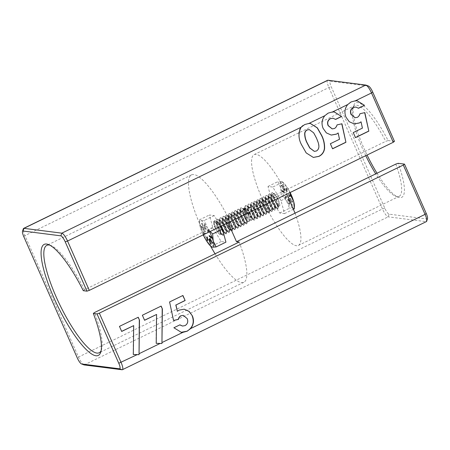 <?xml version="1.0" encoding="UTF-8"?>
<svg xmlns="http://www.w3.org/2000/svg" width="450" height="450" viewBox="0 0 450 450"><rect width="100%" height="100%" fill="white"/><g stroke="black" fill="none" stroke-linecap="round" stroke-linejoin="round"><path stroke-width="0.34" stroke-dasharray="2.25 1.69" d="M365.76 155.683A50.512 12.161 64 0 1 352.839 108.287A50.512 12.161 64 0 1 354.859 105.542A50.512 12.161 64 0 1 356.833 105.266A50.512 12.161 64 0 1 385.762 141.328L388.103 140.546A52.526 12.651 -116 0 0 357.789 102.589A52.526 12.651 -116 0 0 353.632 105.728A52.526 12.651 -116 0 0 367.082 155.042M377.016 173.244A52.526 12.651 -116 0 0 398.205 197.213A52.526 12.651 -116 0 0 399.69 197.601A52.526 12.651 -116 0 0 398.149 163.311M395.803 164.093A50.512 12.161 64 0 1 399.105 196.363A50.512 12.161 64 0 1 397.131 196.639A50.512 12.161 64 0 1 395.702 196.262A50.512 12.161 64 0 1 375.733 173.874M101.121 350.674A59.743 14.389 -116 0 0 101.576 349.509A59.743 14.389 -116 0 0 94.511 312.531M214.987 222.463A6.744 1.626 -116 0 0 214.723 222.502A6.744 1.626 -116 0 0 215.994 228.803A6.744 1.626 -116 0 0 220.371 234.669A6.744 1.626 -116 0 0 220.635 234.63A6.744 1.626 -116 0 0 219.364 228.33A6.744 1.626 -116 0 0 214.987 222.463M278.938 206.134A6.744 1.626 64 0 1 274.562 200.267A6.744 1.626 64 0 1 273.291 193.967A6.744 1.626 64 0 1 273.555 193.933A6.744 1.626 64 0 1 277.931 199.794A6.744 1.626 64 0 1 279.202 206.094A6.744 1.626 64 0 1 278.938 206.134M83.295 290.694L84.471 289.761L229.134 219.279A59.743 14.389 -116 0 0 193.849 174.538A59.743 14.389 -116 0 0 191.514 174.859A59.743 14.389 -116 0 0 210.51 245.976M215.049 253.8A59.743 14.389 -116 0 0 241.509 282.6A59.743 14.389 -116 0 0 243.844 282.274A59.743 14.389 -116 0 0 239.175 242.049M295.065 213.171A50.512 12.161 64 0 1 298.373 245.441A50.512 12.161 64 0 1 296.398 245.717A50.512 12.161 64 0 1 263.616 201.797A50.512 12.161 64 0 1 254.121 154.626A50.512 12.161 64 0 1 256.095 154.35A50.512 12.161 64 0 1 285.024 190.406L385.762 141.328M327.594 80.291A8.393 2.019 -116 0 0 328.905 87.531L382.455 208.952A8.393 2.019 -116 0 0 388.17 216.838L426.043 221.659A8.393 2.019 -116 0 0 426.369 221.614M83.964 364.871A8.393 2.019 64 0 1 78.491 357.047L24.936 235.626A8.393 2.019 64 0 1 23.293 228.842M427.5 218.604A6.379 1.536 64 0 1 426.994 218.981L389.126 214.161A6.379 1.536 64 0 1 384.784 208.164L331.228 86.749A6.379 1.536 64 0 1 330.486 81.208L368.359 86.029A6.379 1.536 64 0 1 368.539 86.079M388.103 140.546L394.453 141.351M286.701 194.203L285.024 190.406L226.457 218.942L228.133 222.739M84.471 289.761A59.743 14.389 -116 0 0 50.878 245.458A59.743 14.389 -116 0 0 49.686 245.104M229.134 219.279L226.457 218.942M173.379 320.468L169.583 301.967M169.391 301.944L182.914 295.476M177.176 311.271L179.049 310.123M178.858 310.101L184.112 309.178M181.176 332.297L173.897 327.763M173.706 327.741L179.899 324.838M182.424 326.031L185.124 325.598M184.939 325.575C187.493 323.871 188.184 321.542 187.003 318.589L187.189 318.611M187.003 318.589L183.195 315.371M144.411 320.265L142.369 315.231M142.178 315.202L161.139 306.084M156.032 343.322L156.398 314.421M121.506 331.419L119.464 326.385M119.278 326.363L138.24 317.239M133.132 354.482L133.498 325.581M313.251 157.421L306.022 152.91L301.866 145.311M301.674 145.288C298.339 138.892 296.348 128.059 304.526 124.526L304.706 124.549M304.526 124.526L310.258 123.441M314.291 151.346L316.221 150.981C320.968 148.067 317.751 141.711 316.164 137.807L313.515 132.84L309.212 129.6M332.139 128.874L334.266 128.481C335.61 127.665 336.476 126.456 336.864 124.853L341.938 123.778M332.404 148.77L330.362 143.736M330.171 143.713L339.531 139.269M339.339 139.241L337.95 132.947M331.206 135.067L326.177 132.862L323.145 128.407M322.954 128.379C320.586 121.793 322.296 116.679 328.089 113.051L328.264 113.074M328.089 113.051L334.232 111.954M335.419 119.407L332.91 118.209M355.044 117.714L357.165 117.321C358.509 116.505 359.376 115.301 359.764 113.698L364.843 112.618M355.303 137.61L353.261 132.576M353.076 132.553L362.43 128.109M362.244 128.087L360.855 121.787M354.111 123.907L349.082 121.708L346.044 117.248M345.859 117.225C343.491 110.633 345.201 105.525 350.989 101.891L351.163 101.914M350.989 101.891L357.137 100.8M358.318 108.248L355.809 107.055M241.054 207.962L240.654 208.041L239.996 210.144L241.301 215.601L243.996 221.237L245.903 223.644L246.904 223.661L246.977 221.839L244.935 216.743L241.509 211.466L239.856 209.824L238.489 209.205L237.724 209.464L237.06 211.162L238.371 217.029L241.065 222.66L242.972 225.067L243.979 225.084L244.046 223.268L242.01 218.166L238.584 212.889L236.925 211.252L235.164 210.713L234.129 212.586L235.446 218.458L238.14 224.089L240.041 226.496L241.048 226.513L241.121 224.696L239.079 219.594L235.654 214.318L233.994 212.681L232.633 212.062L231.868 212.321L231.21 214.425L232.515 219.881L235.209 225.518L237.116 227.925L238.123 227.942L238.191 226.119L236.154 221.023L232.729 215.747L231.069 214.104L229.708 213.486L228.943 213.744L228.274 215.443L229.59 221.31L232.284 226.941L234.186 229.348L234.827 229.545L235.429 228.752L235.266 227.548L233.224 222.446L229.798 217.17L228.139 215.533L226.778 214.914L226.013 215.173L225.354 217.282L226.659 222.739L229.354 228.369L231.261 230.777L231.896 230.974L232.498 230.181L232.335 228.971L230.293 223.875L226.868 218.599L225.214 216.956L223.847 216.343L223.082 216.602L222.424 218.706L223.729 224.162L226.423 229.798L228.33 232.206L229.337 232.222L229.404 230.4L227.368 225.304L223.942 220.028L222.283 218.385L220.922 217.766L220.157 218.025L219.493 220.134L220.804 225.591L223.498 231.221L225.399 233.629L226.041 233.826L226.643 233.032L226.479 231.829L224.438 226.727L221.012 221.451L219.352 219.814L217.991 219.195L217.226 219.454L216.568 221.563L217.873 227.019L220.567 232.65L222.474 235.058L223.116 235.254L223.712 234.461L223.549 233.252L221.513 228.156L218.087 222.879L216.428 221.237L214.701 220.798C213.941 220.809 213.587 221.541 213.638 222.986L213.632 222.576L213.638 222.986C214.228 220.208 216.157 222.143 219.431 228.791L221.034 232.521L221.062 233.826L219.291 231.846L217.389 227.632L216.518 223.363L217.401 221.878L219.729 223.504L222.362 227.362L223.965 231.092L223.987 232.403L222.221 230.417L220.32 226.204L219.448 221.934L220.326 220.455L222.654 222.075L225.287 225.934L226.89 229.663L226.918 230.974L225.146 228.994L223.251 224.775L222.373 220.506L223.256 219.026L225.585 220.652L228.218 224.511L229.821 228.24L229.843 229.545L228.077 227.565L226.176 223.352L225.304 219.083L226.181 217.597L228.516 219.223L231.143 223.082L232.751 226.811L232.774 228.122L231.002 226.136L229.106 221.923L228.234 217.654L229.112 216.174L231.441 217.8L234.073 221.659L235.676 225.382L235.704 226.693L233.933 224.713L232.031 220.494L231.159 216.231L232.042 214.746L234.371 216.371L237.004 220.23L238.607 223.959L238.629 225.27L236.863 223.284L234.962 219.071L234.09 214.802L234.968 213.317L237.296 214.942L239.929 218.801L241.532 222.531L241.56 223.841L239.788 221.861L237.893 217.643L237.015 213.559L237.583 211.961L240.227 213.519L242.859 217.378L244.463 221.102L244.485 222.412L242.719 220.433L240.817 216.214L239.946 212.13L240.514 210.532L243.157 212.091L245.784 215.949L247.393 219.679L247.416 220.989L245.644 219.004L243.748 214.791L242.876 210.707L243.754 209.036L246.634 211.326C245.492 209.734 244.547 208.851 243.787 208.671L242.888 209.947L244.794 216.602L248.136 221.692L249.036 221.619L247.292 215.55L244.074 210.218C242.848 208.766 241.841 208.018 241.054 207.962M244.074 210.218A8.393 2.019 -116 0 0 241.656 207.844A8.393 2.019 -116 0 0 241.419 207.782L240.654 208.041M246.634 211.326A6.21 1.496 64 0 1 248.422 214.667A6.21 1.496 64 0 1 248.788 215.544L243.197 208.71L241.419 207.782C237.673 207.163 244.288 223.515 246.651 223.672L246.904 223.661M215.066 220.624C213.581 221.006 213.666 223.554 215.314 228.268A8.393 2.019 64 0 1 213.638 222.986M225.782 233.837C228.555 234.934 220.961 219.054 217.626 219.375L217.226 219.454M217.991 219.195C214.245 218.576 220.866 234.928 223.222 235.086L223.481 235.074M228.713 232.408C231.486 233.505 223.892 217.631 220.556 217.946L220.157 218.025M220.922 217.766C217.17 217.148 223.791 233.499 226.153 233.657L226.406 233.646M231.643 230.985C234.416 232.076 226.817 216.203 223.481 216.518L223.082 216.602M223.847 216.343C220.101 215.719 226.721 232.076 229.078 232.234L229.337 232.222M234.568 229.556C237.341 230.653 229.748 214.774 226.412 215.094L226.013 215.173M226.778 214.914C223.031 214.296 229.646 230.648 232.009 230.805L232.262 230.794M237.499 228.127C240.272 229.224 232.672 213.351 229.343 213.666L228.943 213.744M229.708 213.486C225.956 212.867 232.577 229.219 234.934 229.376L235.192 229.365M240.429 226.704C243.197 227.801 235.603 211.922 232.268 212.237L231.868 212.321M232.633 212.062C228.887 211.444 235.507 227.796 237.864 227.953L238.123 227.942M243.354 225.276C246.127 226.373 238.534 210.493 235.198 210.814L234.799 210.893M235.564 210.634C231.812 210.015 238.433 226.367 240.795 226.524L241.048 226.513M246.285 223.852C249.058 224.944 241.459 209.07 238.123 209.385L237.724 209.464M238.489 209.205C234.743 208.586 241.363 224.938 243.72 225.096L243.979 225.084M222.857 235.266C225.63 236.357 218.031 220.483 214.701 220.798M249.306 219.611A5.872 1.412 -116 0 0 249.773 219.263A5.872 1.412 -116 0 0 248.619 214.509A5.872 1.412 -116 0 0 244.789 209.031A5.872 1.412 -116 0 0 244.62 208.986A5.872 1.412 -116 0 0 245.306 214.088A5.872 1.412 -116 0 0 249.306 219.611A5.872 1.412 64 0 1 249.137 219.566A5.872 1.412 64 0 1 245.306 214.088A5.872 1.412 64 0 1 244.153 209.34A5.872 1.412 64 0 1 244.62 208.986A5.872 1.412 64 0 1 248.619 214.509A5.872 1.412 64 0 1 249.306 219.611M244.789 209.031L243.787 208.671M201.409 227.329L201.302 226.738L203.906 230.468L201.409 227.329L201.994 227.042L204.356 230.085L204.244 229.494L201.887 226.451L201.994 227.042M201.611 223.83L204.103 228.651L201.611 223.83L202.196 223.543L204.587 227.914L202.196 223.543M204.193 225.051L205.599 229.483L204.193 225.051L204.778 224.764L206.19 229.011L204.778 224.764M207.945 230.422L208.361 231.182L207.703 232.571L207.304 231.795L207.945 230.422L208.53 230.136L207.889 231.514L208.288 232.29L208.946 230.895L208.53 230.136M209.644 235.401L209.942 236.166L212.018 237.909L211.703 237.144L209.644 235.401M210.178 238.292L212.979 243.084L210.178 238.292M209.278 238.815L211.365 244.029L209.278 238.815M207.36 236.728L207.523 239.58L207.934 240.289L207.36 236.728M219.431 228.791L220.826 233.657L220.523 234.006L218.925 232.026L217.024 227.807L216.152 223.723L216.72 222.126L218.199 222.576L221.991 227.542L223.757 232.234L223.453 232.577L221.85 230.597L219.954 226.384L219.083 222.294L219.96 220.629L222.289 222.255L224.921 226.114L226.682 230.805L226.378 231.154L224.781 229.168L222.879 224.955L222.007 220.871L222.891 219.206L225.219 220.832L227.852 224.691L229.455 228.414L229.477 229.725L227.711 227.745L225.81 223.526L224.938 219.442L225.816 217.778L228.15 219.403L230.777 223.262L232.386 226.991L232.408 228.302L230.636 226.316L228.741 222.103L227.869 218.019L228.746 216.349L231.075 217.974L233.708 221.833L235.311 225.562L235.339 226.873L233.567 224.893L231.666 220.674L230.794 216.591L231.671 214.926L234.006 216.551L236.632 220.41L238.241 224.134L238.264 225.444L236.492 223.464L234.596 219.246L233.724 215.162L234.287 213.564L235.772 214.014L236.931 215.123L239.563 218.981L241.166 222.711L241.194 224.021L239.422 222.036L237.521 217.822L236.649 213.739L237.218 212.141L238.697 212.586L239.861 213.694L242.494 217.553L244.097 221.282L244.119 222.593L242.353 220.612L240.452 216.394L239.58 212.31L240.143 210.713L241.627 211.157L242.792 212.271L245.419 216.129L247.028 219.853L247.05 221.164L245.278 219.184L243.382 214.971L242.511 210.881L243.073 209.284L244.558 209.734L245.717 210.842L248.788 215.544M220.736 226.339L214.211 215.589L209.43 214.982L212.895 227.959L221.147 241.543L225.928 242.151M220.669 232.695L220.821 233.972L218.88 233.933L215.314 228.268M214.211 215.589L204.379 220.382L200.841 220.635L199.592 219.774L209.43 214.982M210.167 231.491L207.354 227.734L204.379 220.382M221.147 241.543L211.309 246.336L211.646 246.887M212.895 227.959L203.057 232.751L206.038 240.103L211.309 246.336M199.592 219.774L200.183 226.822L203.057 232.751M203.231 234.866A14.681 3.538 64 0 1 200.183 226.822A14.681 3.538 64 0 1 199.524 222.666A14.681 3.538 64 0 1 200.841 220.635A14.681 3.538 64 0 1 207.354 227.734A14.681 3.538 64 0 1 209.582 231.773M204.885 234.062L203.681 233.91L203.316 233.117L204.739 233.291L205.121 233.949M204.272 233.623L205.695 233.803L205.324 233.004L203.901 232.83L204.272 233.623L203.681 233.91M251.494 220.438C250.183 219.921 248.563 217.457 246.634 213.053L245.121 207.653C245.07 206.201 245.419 205.47 246.178 205.464L247.539 206.078L249.199 207.72L252.624 212.996L254.666 218.093L254.829 219.302L254.334 219.926C251.977 219.769 245.357 203.417 249.109 204.036L250.47 204.654L252.129 206.291L255.555 211.567L257.591 216.669L257.754 217.873L257.265 218.498C254.908 218.34 248.287 201.988 252.034 202.607L253.395 203.226L255.054 204.868L258.48 210.144L260.522 215.241L260.685 216.45L260.196 217.074C257.833 216.917 251.213 200.565 254.964 201.184L256.326 201.803L257.985 203.439L261.411 208.716L263.447 213.817L263.61 215.021L263.121 215.646C260.764 215.488 254.143 199.136 257.889 199.755L259.256 200.374L260.91 202.011L264.336 207.287L266.377 212.389L266.541 213.593L266.051 214.217C263.689 214.059 257.074 197.708 260.82 198.326L262.181 198.945L263.841 200.588L267.266 205.864L269.308 210.96L269.471 212.169L268.976 212.794C266.619 212.636 259.999 196.284 263.751 196.903L265.112 197.522L266.771 199.159L270.197 204.435L272.233 209.537L272.396 210.741L271.907 211.365C269.55 211.208 262.929 194.856 266.676 195.474L268.037 196.093L269.696 197.73L273.122 203.006L275.164 208.108L275.327 209.312L274.838 209.942C272.475 209.779 265.854 193.427 269.606 194.051L270.968 194.664L272.627 196.307L276.053 201.583L278.089 206.679L278.252 207.889L277.762 208.513C275.406 208.356 268.785 192.004 272.531 192.623L273.898 193.241L275.552 194.878L274.185 193.455L272.756 194.271L274.494 199.811L276.396 204.024L278.162 206.004L278.139 204.699L276.536 200.97L273.904 197.111L272.739 196.003L271.26 195.553L270.692 197.151L271.564 201.234L273.465 205.453L275.237 207.433L275.209 206.123L273.606 202.393L270.973 198.534L269.814 197.426L268.329 196.982L267.767 198.579L268.639 202.663L270.534 206.876L272.306 208.862L272.284 207.551L270.675 203.822L268.048 199.963L266.884 198.855L265.404 198.405L264.836 200.002L265.708 204.092L267.609 208.305L269.381 210.285L269.353 208.974L267.75 205.251L265.118 201.392L262.789 199.766L261.911 201.431L262.783 205.515L264.679 209.734L266.451 211.714L266.428 210.403L264.819 206.674L261.028 201.707L259.543 201.263L258.981 202.86L259.852 206.944L261.754 211.157L263.52 213.143L263.498 211.832L261.894 208.102L258.097 203.136L256.618 202.686L256.05 204.283L256.922 208.367L258.823 212.586L260.595 214.566L260.567 213.255L258.964 209.531L256.331 205.672L254.002 204.047L253.125 205.712L253.997 209.796L255.893 214.014L257.664 215.994L257.642 214.684L256.033 210.954L253.406 207.096L252.242 205.987L250.763 205.543L250.194 207.141L251.066 211.224L252.968 215.438L254.739 217.423L254.711 216.112L253.108 212.383L250.476 208.524L249.317 207.416L247.832 206.966L247.269 208.564L248.141 212.648L250.037 216.866L251.809 218.846L251.786 217.536L250.178 213.812L247.551 209.947L246.386 208.839L244.901 208.395L244.384 210.679L244.361 208.682L244.929 208.114L246.009 208.558L250.014 214.093L251.916 219.752L251.494 220.438L249.137 219.566M245.121 207.653A8.393 2.019 64 0 1 245.149 206.139A8.393 2.019 64 0 1 245.486 205.684A8.393 2.019 64 0 1 245.812 205.639C249.148 205.324 256.742 221.197 253.969 220.106L251.685 217.491L248.991 211.86L247.68 206.404L248.344 204.294L248.743 204.216C252.073 203.895 259.673 219.774 256.899 218.678L254.61 216.062L251.916 210.431L250.611 204.975L251.269 202.866L251.668 202.787C255.004 202.472 262.597 218.346 259.824 217.249L257.541 214.639L254.846 209.002L253.536 203.546L254.199 201.442L254.599 201.358C257.934 201.043 265.528 216.917 262.755 215.826L260.466 213.21L257.771 207.579L256.466 202.123L257.124 200.014L257.524 199.935C260.859 199.614 268.459 215.494 265.686 214.397L263.396 211.781L260.702 206.151L259.397 200.694L260.055 198.585L260.454 198.506C263.79 198.191 271.384 214.065 268.611 212.974L266.327 210.358L263.632 204.722L262.322 199.266L262.986 197.162L263.385 197.078C266.715 196.763 274.314 212.642 271.541 211.545L269.252 208.929L266.558 203.299L265.252 197.843L265.911 195.733L266.31 195.654C269.646 195.334 277.239 211.213 274.466 210.116L272.183 207.501L269.488 201.87L268.178 196.414L268.841 194.31L269.241 194.226C272.576 193.911 280.17 209.784 277.397 208.693L275.108 206.078L272.413 200.441L271.108 194.991L271.766 192.881L272.166 192.803C274.05 193.314 276.199 195.823 278.612 200.334A8.393 2.019 -116 0 0 275.552 194.878M254.593 219.915L253.969 220.106M278.021 208.502L277.397 208.693M275.091 209.931L274.466 210.116M272.166 211.354L271.541 211.545M269.235 212.782L268.611 212.974M266.304 214.206L265.686 214.397M263.379 215.634L262.755 215.826M260.449 217.063L259.824 217.249M257.524 218.486L256.899 218.678M271.766 192.881L272.531 192.623M268.841 194.31L269.606 194.051M265.911 195.733L266.676 195.474M262.986 197.162L263.751 196.903M260.055 198.585L260.82 198.326M257.124 200.014L257.889 199.755M254.199 201.442L254.964 201.184M251.269 202.866L252.034 202.607M248.344 204.294L249.109 204.036M244.384 210.679A6.21 1.496 -116 0 0 245.503 213.936A6.21 1.496 -116 0 0 245.919 214.819L244.727 208.339L244.946 206.797L245.812 205.639M286.988 188.736L286.56 188.106L286.757 190.868L287.168 191.582L286.988 188.736L286.403 189.023L286.582 191.869L286.172 191.154L285.975 188.393L286.403 189.023M283.494 184.764L285.249 189.495L283.494 184.764L282.909 185.051L284.321 189.298L282.909 185.051M281.745 185.439L284.175 189.439L281.745 185.439L281.16 185.721L283.764 190.305L281.16 185.721M282.566 190.434L282.814 191.171L284.884 192.909L284.569 192.144L282.566 190.434L281.981 190.721L283.984 192.431L284.231 193.168L282.223 191.458L281.981 190.721M286.622 196.802L286.206 196.042L285.564 197.415L285.964 198.191L286.622 196.802L286.037 197.089L285.379 198.478L284.979 197.702L285.621 196.329L286.037 197.089M288.714 199.727L289.733 203.732L288.714 199.727L288.129 200.014L289.147 203.833L288.759 203.406L287.736 199.586L288.129 200.014M290.109 200.289L292.416 205.217L290.109 200.289L289.524 200.576L291.544 205.161L289.524 200.576M290.154 198.231L292.764 201.96L290.154 198.231L289.569 198.518L292.039 202.146L289.569 198.518M245.486 205.684L246.178 205.464M274.494 199.811L276.761 203.844L278.528 205.83L278.505 204.519L276.902 200.79L274.269 196.931L271.626 195.373L271.058 196.971L271.935 201.06L273.831 205.273L275.602 207.253L275.574 205.942L273.971 202.219L271.339 198.36L268.695 196.802L268.132 198.399L269.004 202.483L270.906 206.702L272.672 208.682L272.649 207.371L271.046 203.642L268.414 199.783L266.085 198.157L265.202 199.643L266.074 203.912L267.975 208.125L269.747 210.111L269.719 208.8L268.116 205.071L265.483 201.212L263.154 199.586L262.277 201.071L263.149 205.335L265.044 209.554L266.816 211.534L266.794 210.223L265.185 206.499L262.558 202.641L260.224 201.015L259.346 202.494L260.218 206.764L262.119 210.982L263.886 212.963L263.863 211.652L262.26 207.922L259.627 204.064L257.299 202.438L256.416 203.923L257.293 208.192L259.189 212.406L260.961 214.391L260.933 213.081L259.329 209.351L256.697 205.493L254.368 203.867L253.491 205.352L254.362 209.616L256.264 213.834L258.03 215.814L258.007 214.504L256.404 210.78L253.772 206.921L251.443 205.296L250.56 206.775L251.432 211.044L253.333 215.257L255.105 217.243L255.077 215.933L253.474 212.203L250.841 208.344L248.513 206.719L247.635 208.204L248.507 212.473L250.403 216.686L252.174 218.666L252.152 217.361L250.543 213.632L247.916 209.773L245.582 208.148L244.704 209.812L245.919 214.819M271.463 199.423L267.998 186.446L272.779 187.054L281.031 200.644L284.496 213.615L279.714 213.007L271.463 199.423L281.301 194.631L280.71 187.583L277.836 181.654L281.368 181.401L282.617 182.261L272.779 187.054M276.761 203.844L278.646 206.083L279.939 205.251L278.612 200.334M267.998 186.446L277.836 181.654M279.714 213.007L289.547 208.215L286.571 200.863L281.301 194.631M284.496 213.615L293.361 209.301M294.334 208.822L293.085 207.962L289.547 208.215M281.031 200.644L288.034 197.229M282.617 182.261L287.887 188.499L289.879 192.651M290.115 192.538A14.681 3.538 -116 0 0 287.887 188.499A14.681 3.538 -116 0 0 282.786 182.098A14.681 3.538 -116 0 0 281.368 181.401A14.681 3.538 -116 0 0 280.71 187.583A14.681 3.538 -116 0 0 286.571 200.863A14.681 3.538 -116 0 0 293.085 207.962A14.681 3.538 -116 0 0 294.401 205.937M288.832 194.513L289.187 195.306L290.61 195.486L290.244 194.687L288.832 194.513L288.248 194.794L289.654 194.974L290.025 195.767L288.602 195.593L288.248 194.794M285.992 188.308L286.577 188.021M287.741 199.401L288.326 199.119M426.994 218.981L426.043 221.659L122.074 369.759M384.784 208.164L382.455 208.952L78.491 357.047L77.299 357.975M23.749 236.554L24.936 235.626L328.905 87.531L331.228 86.749M84.206 364.933L388.17 216.838L389.126 214.161M365.794 85.067L368.359 86.029M327.926 80.241L330.486 81.208M210.336 238.877L209.953 239.062M209.301 239.13L208.896 239.327M207.321 236.812L206.837 237.049M205.324 233.004L204.739 233.291M201.887 226.451L201.302 226.738M204.356 230.085L203.771 230.366M204.244 229.494L203.659 229.776M202.382 223.436L201.791 223.723M204.401 228.021L203.816 228.308M204.587 227.914L204.002 228.201M205.166 225.191L204.581 225.478M205.796 228.589L205.211 228.87M206.19 229.011L205.605 229.297M208.946 230.895L208.361 231.182M207.889 231.514L207.304 231.795M209.694 235.429L209.109 235.716M211.112 237.426L211.703 237.144M211.944 237.881L211.455 238.118M210.375 238.506L209.79 238.792M212.22 242.792L212.805 242.505M212.766 242.876L212.355 243.073M209.61 239.299L209.019 239.586M210.741 244.001L211.326 243.714M211.016 243.546L210.634 243.731M207.754 237.442L207.169 237.729M207.366 240.497L207.956 240.21M288.602 195.593L289.187 195.306M290.593 195.486L290.008 195.773M289.654 194.974L290.244 194.687M285.975 188.393L286.56 188.106M286.605 191.784L287.19 191.498M286.172 191.154L286.757 190.868M282.6 184.882L283.185 184.596M284.625 189.467L285.21 189.18M284.321 189.298L284.906 189.011M281.121 186.092L281.706 185.811M283.59 189.726L284.175 189.439M283.551 190.091L284.136 189.81M282.223 191.458L282.814 191.171M283.984 192.431L284.569 192.144M284.231 193.168L284.816 192.887M285.621 196.329L286.206 196.042M285.564 197.415L284.979 197.702M285.396 198.461L285.981 198.18M287.736 199.586L288.321 199.299M289.344 203.124L288.759 203.406M289.147 203.833L289.733 203.546M289.339 200.683L289.924 200.396M292.134 204.874L291.544 205.161M291.729 205.054L292.314 204.767M289.682 199.108L290.267 198.821M292.624 201.859L292.039 202.146M291.932 201.555L292.517 201.268M395.702 196.262L398.205 197.213M352.839 108.287L353.632 105.728M101.576 349.509L100.778 352.069M273.291 193.967L214.723 222.502M191.514 174.859L46.851 245.34M243.844 282.274L99.186 352.755M254.121 154.626L354.859 105.542M298.373 245.441L399.105 196.363M279.202 206.094L220.635 234.63M50.878 245.458L48.375 244.507M249.773 219.263L249.036 221.619M201.746 226.35L201.161 226.637M202.095 223.093L201.51 223.38M204.778 224.584L204.193 224.871M208.547 230.119L207.962 230.406M209.627 235.401L209.042 235.688M210.161 238.292L209.576 238.579M209.261 238.821L208.676 239.107M207.343 236.734L206.758 237.021M239.985 209.734L239.946 211.95M245.903 223.644L244.119 222.3M237.06 211.162L237.015 213.373M242.972 225.067L241.189 223.729M234.129 212.586L234.09 214.802M240.041 226.496L238.258 225.157M231.204 214.014L231.159 216.231M237.116 227.925L235.333 226.581M228.274 215.443L228.234 217.654M234.186 229.348L232.403 228.009M225.343 216.866L225.304 219.083M231.261 230.777L229.477 229.433M222.418 218.295L222.373 220.506M228.33 232.206L226.547 230.861M219.487 219.724L219.448 221.934M225.399 233.629L223.616 232.29M216.562 221.147L216.518 223.363M222.474 235.058L220.691 233.713M247.044 220.877L248.136 221.692M242.876 210.521L242.888 209.947M221.062 233.826L220.697 234.006M217.086 221.946L216.72 222.126M223.987 232.403L223.622 232.577M220.011 220.523L219.645 220.703M226.918 230.974L226.553 231.154M222.941 219.094L222.576 219.274M229.843 229.545L229.477 229.725M225.872 217.671L225.501 217.845M232.774 228.122L232.408 228.302M228.797 216.242L228.431 216.422M235.704 226.693L235.339 226.873M231.727 214.813L231.362 214.993M238.629 225.27L238.264 225.444M234.653 213.39L234.287 213.564M241.56 223.841L241.194 224.021M237.583 211.961L237.218 212.141M244.485 222.412L244.119 222.593M240.514 210.532L240.143 210.713M247.416 220.989L247.05 221.164M243.439 209.109L243.073 209.284M220.826 233.657L220.821 233.972M218.199 222.576L216.428 221.237M223.757 232.234L223.712 234.461M221.13 221.147L219.352 219.814M226.682 230.805L226.643 233.032M224.055 219.718L222.283 218.385M229.612 229.376L229.567 231.604M226.986 218.295L225.214 216.956M232.543 227.953L232.498 230.181M229.916 216.866L228.139 215.533M235.468 226.524L235.429 228.752M232.841 215.438L231.069 214.104M238.399 225.096L238.354 227.329M235.772 214.014L233.994 212.681M241.324 223.672L241.284 225.9M238.697 212.586L236.925 211.252M244.254 222.244L244.209 224.471M241.627 211.157L239.856 209.824M247.185 220.815L247.14 223.048M244.558 209.734L243.197 208.71M199.524 222.666L199.547 221.051M204.491 230.181L203.906 230.468M204.688 228.364L204.103 228.651M206.184 229.196L205.599 229.483M212.018 237.909L211.433 238.191M212.979 243.084L212.389 243.371M211.365 244.029L210.78 244.311M207.934 240.289L207.349 240.576M244.153 209.34L244.361 208.682M247.539 206.078L249.317 207.416M254.829 219.302L254.869 217.074M250.47 204.654L252.242 205.987M257.754 217.873L257.799 215.646M253.395 203.226L255.172 204.559M260.685 216.45L260.724 214.217M256.326 201.803L258.097 203.136M263.61 215.021L263.655 212.794M259.256 200.374L261.028 201.707M266.541 213.593L266.586 211.365M262.181 198.945L263.959 200.278M269.471 212.169L269.511 209.936M265.112 197.522L266.884 198.855M272.396 210.741L272.441 208.513M268.037 196.093L269.814 197.426M275.327 209.312L275.366 207.084M270.968 194.664L272.739 196.003M278.252 207.889L278.297 205.661M273.898 193.241L274.185 193.455M251.944 218.498L251.916 219.752M246.386 208.839L246.009 208.558M244.946 206.797L245.149 206.139M278.162 206.004L278.528 205.83M271.26 195.553L271.626 195.373M275.237 207.433L275.602 207.253M268.329 196.982L268.695 196.802M272.306 208.862L272.672 208.682M265.404 198.405L265.77 198.231M269.381 210.285L269.747 210.111M262.474 199.834L262.839 199.654M266.451 211.714L266.816 211.534M259.543 201.263L259.914 201.083M263.52 213.143L263.886 212.963M256.618 202.686L256.984 202.511M260.595 214.566L260.961 214.391M253.688 204.114L254.053 203.934M257.664 215.994L258.03 215.814M250.763 205.543L251.128 205.363M254.739 217.423L255.105 217.243M247.832 206.966L248.197 206.792M251.809 218.846L252.174 218.666M244.901 208.395L245.273 208.215M278.162 205.718L278.646 206.083M271.058 196.791L271.102 194.574M275.231 207.141L277.014 208.485M268.132 198.214L268.172 196.003M272.301 208.569L274.084 209.908M265.202 199.643L265.247 197.432M269.376 209.998L271.159 211.337M262.277 201.071L262.316 198.855M266.445 211.421L268.228 212.766M259.346 202.494L259.386 200.284M263.52 212.85L265.303 214.189M256.416 203.923L256.461 201.707M260.589 214.279L262.373 215.618M253.491 205.352L253.53 203.136M257.659 215.702L259.442 217.046M250.56 206.775L250.605 204.564M254.734 217.131L256.517 218.469M247.635 208.204L247.674 205.987M251.803 218.554L253.586 219.898M244.704 209.627L244.727 208.339M282.786 182.098L282.279 181.71M288.231 194.799L288.816 194.513M290.025 195.767L290.61 195.486M286.582 191.869L287.168 191.582M282.561 184.573L283.146 184.286M284.664 189.776L285.249 189.495M280.946 185.513L281.537 185.226M283.764 190.305L284.349 190.018M281.908 190.693L282.493 190.406M284.299 193.196L284.884 192.909M285.637 196.312L286.222 196.026M285.379 198.478L285.964 198.191M289.147 204.013L289.733 203.732M289.238 200.233L289.822 199.946M291.831 205.504L292.416 205.217M289.434 198.416L290.019 198.129M292.179 202.247L292.764 201.96"/><path stroke-width="0.67" d="M367.082 155.042A52.526 12.651 -116 0 0 377.016 173.244M375.733 173.874A50.512 12.161 64 0 1 365.76 155.683M95.895 355.759A61.757 14.873 64 0 1 53.837 297.686A61.757 14.873 64 0 1 46.626 244.052A61.757 14.873 64 0 1 48.375 244.507A61.757 14.873 64 0 1 83.295 290.694L86.974 291.161L65.216 241.836A6.379 1.536 -116 0 0 60.874 235.839L23.006 231.019A6.379 1.536 -116 0 0 22.5 231.396A6.379 1.536 -116 0 0 23.749 236.554L77.299 357.975A6.379 1.536 -116 0 0 81.461 363.921A6.379 1.536 -116 0 0 81.641 363.971L119.514 368.792A6.379 1.536 -116 0 0 118.772 363.251L97.014 313.926L93.336 313.459A61.757 14.873 64 0 1 100.778 352.069A61.757 14.873 64 0 1 95.895 355.759M49.686 245.104A59.743 14.389 -116 0 0 49.185 245.014A59.743 14.389 -116 0 0 46.851 245.34A59.743 14.389 -116 0 0 58.078 301.134A59.743 14.389 -116 0 0 96.846 353.081A59.743 14.389 -116 0 0 99.186 352.755A59.743 14.389 -116 0 0 101.121 350.674M228.133 222.739L236.498 241.706L239.175 242.049L94.511 312.531L93.336 313.459M210.51 245.976A59.743 14.389 -116 0 0 215.049 253.8M301.112 127.254L304.706 124.549L309.037 123.396L310.354 123.452L317.368 127.851L321.637 135.332C323.775 139.511 324.754 143.944 324.579 148.629C323.994 152.229 322.116 154.817 318.943 156.386L313.346 157.433L306.214 152.933L301.866 145.311C298.356 139.224 298.103 133.206 301.112 127.254L67.545 241.048L89.297 290.379L393.266 142.279L371.509 92.953A8.393 2.019 -116 0 0 366.036 85.129A8.393 2.019 -116 0 0 365.794 85.067L327.926 80.241A8.393 2.019 -116 0 0 327.594 80.291L23.631 228.386A8.393 2.019 64 0 1 23.957 228.341L61.83 233.162A8.393 2.019 64 0 1 67.545 241.048L65.216 241.836M355.522 100.744L357.227 100.811L364.511 105.345L358.509 108.276L355.905 107.066L353.284 107.511C350.719 109.215 350.032 111.544 351.219 114.497L355.134 117.726L357.356 117.343C358.701 116.533 359.567 115.324 359.955 113.721L364.843 112.618L368.826 131.141L355.494 137.638L353.261 132.576L362.43 128.109L361.041 121.809L359.359 122.985L354.206 123.919L349.267 121.731L346.044 117.248C344.16 112.686 344.717 108.456 347.715 104.546L351.163 101.914L355.522 100.744L371.509 92.953L372.701 92.025L394.453 141.351L393.266 142.279M332.623 111.904L334.327 111.966L341.612 116.505L335.604 119.43L333.006 118.221L330.379 118.665C327.819 120.369 327.133 122.698 328.314 125.657L332.235 128.886L334.451 128.503C335.801 127.688 336.668 126.478 337.056 124.881L341.938 123.778L345.926 142.296L332.595 148.792L330.362 143.736L339.531 139.269L338.141 132.969L336.459 134.145L331.301 135.079L326.368 132.891L323.145 128.407C321.261 123.846 321.817 119.61 324.816 115.706L328.264 113.074L332.623 111.904L347.715 104.546M97.014 313.926L99.337 313.144L403.307 165.049L404.494 164.121L398.149 163.311L395.803 164.093L295.065 213.171L286.701 194.203M99.337 313.144L121.095 362.469A8.393 2.019 64 0 1 122.406 369.709A8.393 2.019 64 0 1 122.074 369.759L84.206 364.933A8.393 2.019 64 0 1 83.964 364.871L81.461 363.921M137.216 354.617L133.324 354.504L133.689 325.603L121.697 331.447L119.464 326.385L138.24 317.239L139.483 320.068L139.039 354.668L137.216 354.617L118.772 363.251M160.121 343.457L156.223 343.344L156.589 314.443L144.602 320.287L142.369 315.231L161.139 306.084L162.388 308.908L161.944 343.507L160.121 343.457L139.061 353.717M182.897 332.359L181.271 332.308L173.897 327.763L179.899 324.838L182.52 326.048L185.124 325.598C187.684 323.893 188.37 321.564 187.189 318.611L183.291 315.382L181.052 315.765C179.702 316.575 178.836 317.784 178.453 319.387L173.565 320.49L169.583 301.967L182.914 295.476L185.147 300.532L175.978 304.999L177.368 311.299L179.049 310.123L184.202 309.189L189.141 311.377L192.364 315.861C194.248 320.417 193.691 324.652 190.693 328.562L187.217 331.194L182.897 332.359L161.966 342.557M122.406 369.709L426.369 221.614A8.393 2.019 -116 0 0 426.707 221.158A8.393 2.019 -116 0 0 425.064 214.374L403.307 165.049M404.494 164.121L426.251 213.446A6.379 1.536 64 0 1 427.5 218.604L426.707 221.158M366.036 85.129L368.539 86.079A6.379 1.536 64 0 1 372.701 92.025M22.5 231.396L23.293 228.842A8.393 2.019 64 0 1 23.631 228.386M236.498 241.706L295.065 213.171M89.297 290.379L86.974 291.161M182.768 295.543L185.147 300.532M184.956 300.51L175.978 304.999M175.787 304.976L177.368 311.299M184.112 309.178L188.989 311.389L192.364 315.861M192.172 315.838C194.541 322.425 192.831 327.538 187.042 331.172L187.217 331.194M187.042 331.172L181.176 332.297M179.803 324.883L182.424 326.031M183.195 315.371L181.052 315.765M180.866 315.743C179.516 316.553 178.65 317.756 178.262 319.365L178.453 319.387M178.262 319.365L173.554 320.428M160.993 306.152L162.388 308.908M162.197 308.886L161.944 343.507M161.764 343.485L156.223 343.327M144.557 320.192L156.589 314.443M138.088 317.312L139.483 320.068M139.297 320.046L139.039 354.668M138.864 354.645L133.324 354.488M121.657 331.352L133.689 325.603M310.258 123.441L317.211 127.867L321.446 135.304C323.584 139.489 324.562 143.921 324.388 148.601L324.579 148.629M324.388 148.601C323.809 152.207 321.93 154.794 318.757 156.364L318.943 156.386M318.757 156.364L313.251 157.421M309.212 129.6L306.956 129.966C305.55 130.731 304.791 131.946 304.667 133.611C304.718 136.822 305.471 139.86 306.934 142.723L309.696 147.938L314.291 151.346M307.119 142.751L309.881 147.966L314.381 151.357L316.412 151.003C321.154 148.095 317.942 141.733 316.356 137.829L313.678 132.823L309.308 129.606L307.142 129.988C305.741 130.753 304.976 131.974 304.853 133.639C304.909 136.845 305.662 139.882 307.119 142.751L306.934 142.723M341.764 123.817L345.926 142.296M345.735 142.273L332.55 148.697M336.459 134.145L338.141 132.969M336.268 134.123L331.206 135.067M334.232 111.954L341.612 116.505M341.421 116.483L335.514 119.357M332.91 118.209L330.379 118.665M330.193 118.642C327.628 120.347 326.942 122.676 328.129 125.634L328.314 125.657M328.129 125.634L332.139 128.874M364.669 112.657L368.826 131.141M368.64 131.113L355.449 137.543M359.359 122.985L361.041 121.809M359.168 122.962L354.111 123.907M357.137 100.8L364.511 105.345M364.326 105.323L358.414 108.203M355.809 107.055L353.284 107.511M353.093 107.488C350.533 109.187 349.841 111.516 351.028 114.474L351.219 114.497M351.028 114.474L355.044 117.714M209.357 236.453L209.109 235.716L211.112 237.426L211.433 238.191L209.357 236.453L209.751 236.261M209.751 239.164L212.389 243.371L209.953 239.062M208.716 239.417L210.78 244.311L208.896 239.327M206.736 237.099L207.169 237.729L207.349 240.576L206.938 239.861L206.837 237.049M216.09 246.943L213.216 241.014A14.681 3.538 64 0 1 212.558 247.196A14.681 3.538 64 0 1 211.14 246.504L212.558 247.196L216.09 246.943L225.928 242.151L222.463 229.174L220.736 226.339M222.463 229.174L212.625 233.966L210.167 231.491M209.582 231.773A14.681 3.538 64 0 1 213.216 241.014L212.625 233.966M211.14 246.504A14.681 3.538 64 0 1 206.038 240.103A14.681 3.538 64 0 1 203.231 234.866M293.361 209.301L294.334 208.822L293.743 201.78A14.681 3.538 -116 0 0 290.115 192.538M288.034 197.229L290.869 195.846L293.743 201.78A14.681 3.538 -116 0 1 294.401 205.937L294.379 207.551M289.879 192.651L290.869 195.846M324.816 115.706L309.037 123.396M60.874 235.839L61.83 233.162L365.794 85.067M190.693 328.562L425.064 214.374L426.251 213.446M327.926 80.241L23.957 228.341L23.006 231.019M122.074 369.759L119.514 368.792M84.206 364.933L81.641 363.971M207.309 239.681L206.938 239.861"/></g></svg>
